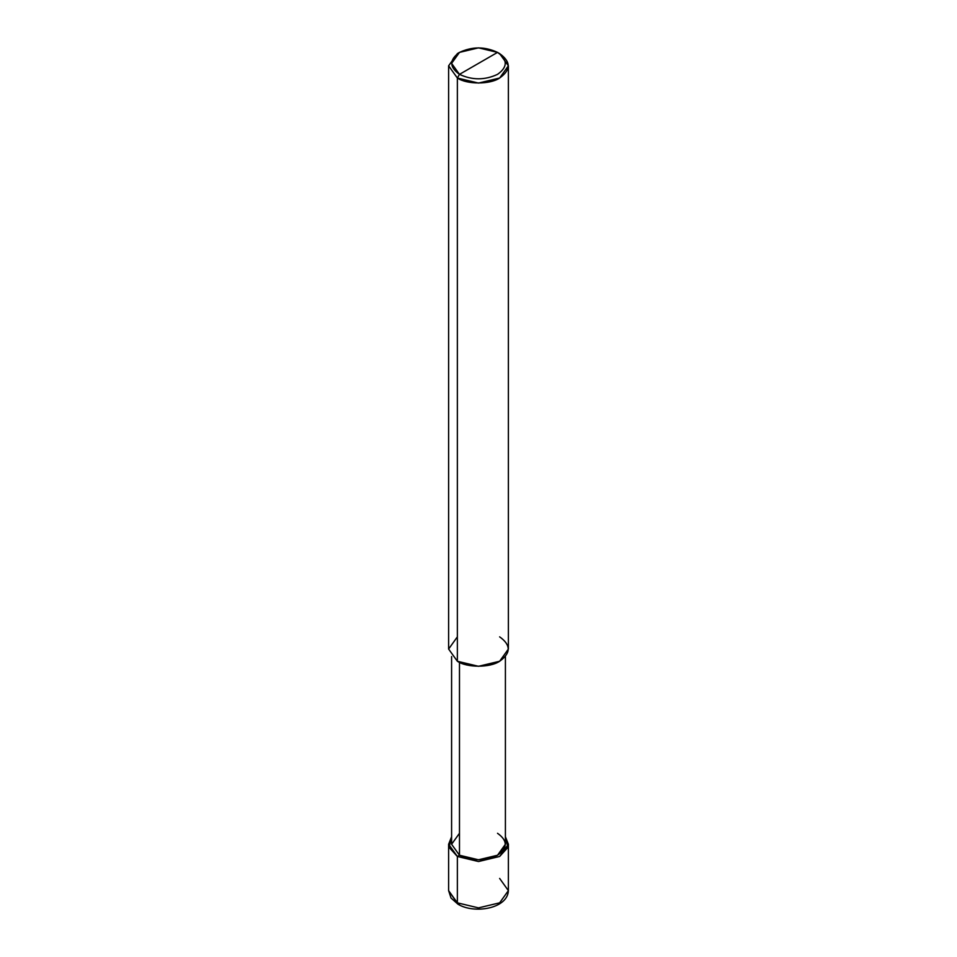 <?xml version="1.0" encoding="UTF-8"?>
<svg xmlns="http://www.w3.org/2000/svg" width="957" height="957" viewBox="0 0 957 957"><rect width="100%" height="100%" fill="white"/><g stroke="black" fill="none" stroke-linecap="round" stroke-linejoin="round"><path stroke-width="1.44" d="M448.618 844.265L448.618 890.632L451.022 898.037L457.984 904.198L448.618 890.632L457.362 902.834L457.362 856.467L449.12 847.423L451.596 836.741L448.618 844.265L457.362 856.467L478.5 861.527L499.638 856.467L508.382 844.265L505.404 836.741L507.88 847.423L499.638 856.467L478.5 861.527L457.362 856.467L459.48 855.247L457.362 856.467L457.362 902.834L457.984 904.198L459.48 904.054M457.984 904.198C474.062 914.186 507.7 908.743 508.382 890.632L499.638 902.834L478.5 907.882L457.362 902.834L478.5 907.882L499.638 902.834L508.382 890.632L499.638 878.43M457.362 636.848L448.618 649.049L457.362 661.251L457.362 78.019L478.5 83.08L499.638 78.019L508.382 65.818L499.638 53.616L497.52 52.396C507.784 59.717 507.784 67.038 497.52 74.359C484.84 80.28 472.16 80.28 459.48 74.359L497.52 52.396L478.5 47.85L459.48 52.396L451.596 63.377L459.48 74.359L457.362 78.019L457.362 661.251L448.618 649.049L448.618 65.818L457.362 78.019L448.618 65.818L457.362 53.616L448.618 65.818M459.48 833.284L451.596 844.265L459.48 855.247L451.596 844.265L451.596 656.562M505.404 656.562L505.404 844.265L497.52 855.247L478.5 859.793L459.48 855.247L459.48 662.352L459.48 855.247C472.16 861.168 484.84 861.168 497.52 855.247C507.784 847.926 507.784 840.605 497.52 833.284M459.48 74.359C449.216 67.038 449.216 59.717 459.48 52.396C472.16 46.474 484.84 46.474 497.52 52.396L459.48 74.359C472.16 80.28 484.84 80.28 497.52 74.359C507.784 67.038 507.784 59.717 497.52 52.396L499.638 53.616C511.038 61.75 511.038 69.885 499.638 78.019C490.128 84.599 466.872 84.599 457.362 78.019L459.48 74.359M508.382 65.818L508.382 649.049L499.638 661.251L478.5 666.299L457.362 661.251C466.872 667.83 490.128 667.83 499.638 661.251C511.038 653.117 511.038 644.982 499.638 636.848M508.382 890.632L508.382 844.265M457.362 53.616L459.48 52.396M499.638 53.616L497.52 52.396"/></g></svg>
